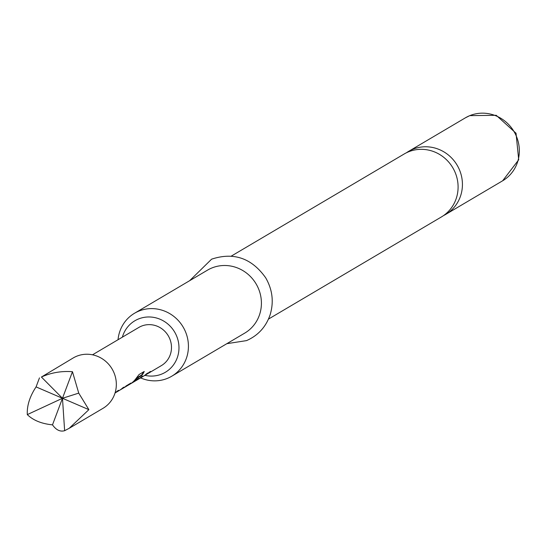 <?xml version="1.0" encoding="UTF-8"?>
<svg xmlns="http://www.w3.org/2000/svg" width="546" height="546" viewBox="0 0 546 546"><rect width="100%" height="100%" fill="white"/><g stroke="black" fill="none" stroke-linecap="round" stroke-linejoin="round"><path stroke-width="0.82" d="M231.279 256.108L404.217 153.965A36.575 34.814 59.4 0 1 408.299 151.918A36.575 34.814 59.4 0 1 453.951 169.854A36.575 34.814 59.4 0 1 441.414 216.946L268.475 319.089M69.226 428.282L102.996 408.333A29.259 27.853 -120.6 0 0 116.202 381.586A29.259 27.853 -120.6 0 0 98.096 356.572A29.259 27.853 -120.6 0 0 73.232 357.944L41.414 377.033C51.153 372.652 61.507 370.877 72.461 371.71L78.747 393.12L88.875 409.657L69.226 428.282L64.633 430.698C60.162 431.968 56.115 430.023 52.498 424.849L62.476 398.28L27.3 414.605C26.863 405.644 29.791 396.41 36.077 386.902L39.462 377.893M115.063 392.902A22.168 21.103 -120.6 0 0 117.39 391.011L118.619 390.288A22.168 21.103 -120.6 0 1 115.042 392.983L119.164 390.547A22.168 21.103 -120.6 0 0 122.754 387.844L123.983 387.121A22.168 21.103 -120.6 0 1 120.393 389.817A22.168 21.103 -120.6 0 1 119.772 390.172M127.095 385.797A22.168 21.103 -120.6 0 0 128.378 385.101A22.168 21.103 -120.6 0 0 128.685 384.916L130.815 383.08L122.092 388.813A22.168 21.103 -120.6 0 1 121.785 388.998L120.393 389.817M125.928 386.036L126.897 385.462L126.952 385.947L122.816 388.39L122.925 387.81M122.4 388.622A22.168 21.103 -120.6 0 0 122.816 388.39L122.591 388.001M130.446 383.865A22.168 21.103 -120.6 0 0 131.129 383.476A22.168 21.103 -120.6 0 0 136.807 378.474L141.933 375.32A22.168 21.103 -120.6 0 0 144.226 371.478L139.066 374.522L135.804 378.801A22.168 21.103 -120.6 0 1 129.771 384.282L128.378 385.101M135.012 380.671L135.237 381.047L131.75 383.115A22.168 21.103 -120.6 0 0 135.278 380.446L138.8 378.364L136.671 380.2A22.168 21.103 -120.6 0 1 136.364 380.391A22.168 21.103 -120.6 0 1 135.217 381.012M138.363 379.19A22.168 21.103 -120.6 0 0 138.984 378.842L143.113 376.399A22.168 21.103 -120.6 0 0 146.703 373.696L147.932 372.973A22.168 21.103 -120.6 0 1 144.342 375.675A22.168 21.103 -120.6 0 1 143.721 376.023M136.364 380.391L137.756 379.566A22.168 21.103 -120.6 0 0 141.339 376.863L142.567 376.139A22.168 21.103 -120.6 0 1 138.984 378.842M144.342 375.675L145.734 374.849A22.168 21.103 -120.6 0 0 149.324 372.154L150.553 371.423A22.168 21.103 -120.6 0 1 146.963 374.126A22.168 21.103 -120.6 0 1 146.342 374.481M92.492 354.811L138.834 327.436A22.168 21.103 59.4 0 1 157.664 326.399A22.168 21.103 59.4 0 1 171.389 345.345A22.168 21.103 59.4 0 1 161.377 365.608L146.963 374.126M443.536 215.581A36.575 34.814 -120.6 0 0 445.754 214.387A36.575 34.814 -120.6 0 0 458.285 167.294A36.575 34.814 -120.6 0 0 412.639 149.358A36.575 34.814 -120.6 0 0 408.551 151.406A36.575 34.814 -120.6 0 0 406.436 152.764M144.902 375.341A29.928 28.488 -120.6 0 0 161.985 373.969A29.928 28.488 -120.6 0 0 176.419 335.537A29.928 28.488 -120.6 0 0 138.234 319.082A29.928 28.488 -120.6 0 0 122.359 337.169M118.032 339.728A36.575 34.814 59.4 0 1 134.548 313.24A36.575 34.814 59.4 0 1 138.636 311.193A36.575 34.814 59.4 0 1 184.282 329.129A36.575 34.814 59.4 0 1 171.744 376.221A36.575 34.814 59.4 0 1 167.663 378.269A36.575 34.814 59.4 0 1 140.575 377.9M171.744 376.221L244.738 333.115A36.575 34.814 -120.6 0 0 257.268 286.022A36.575 34.814 -120.6 0 0 211.623 268.079A36.575 34.814 -120.6 0 0 207.535 270.127L134.548 313.24M52.498 424.849C41.633 423.778 33.231 420.365 27.3 414.605M64.633 430.698L62.476 398.28L72.461 371.71M41.414 377.033L62.476 398.28L78.747 393.12M88.875 409.657L36.077 386.902M135.08 380.63L136.138 380.009A21.724 20.68 -120.6 0 0 136.439 379.825L136.671 380.2M136.439 379.825L137.353 379.217M134.726 380.159A21.724 20.68 -120.6 0 0 136.473 378.194L136.807 378.474M136.473 378.194L137.073 378.187M136.732 377.914L141.591 375.041L141.933 375.32M141.591 375.041A21.724 20.68 -120.6 0 0 143.55 371.874M128.685 384.916L128.453 384.541A21.724 20.68 -120.6 0 1 128.153 384.718L126.727 385.558M128.453 384.541L129.375 383.934M465.451 117.793L469.772 115.636L496.225 115.302L516.031 133.238L518.7 159.794L502.654 180.781A36.575 34.814 -120.6 0 0 515.185 133.688A36.575 34.814 -120.6 0 0 469.54 115.745A36.575 34.814 -120.6 0 0 465.451 117.793L408.551 151.406M135.203 381.074L131.129 383.476M127.088 385.865L123.082 388.233M502.654 180.781L445.754 214.387M189.646 280.692L211.602 259.173C233.654 251.89 251.679 258.094 265.67 277.777C272.536 289.701 274.003 302.081 270.079 314.933C265.882 327.006 258.033 335.565 246.519 340.615L226.849 343.68"/></g></svg>
